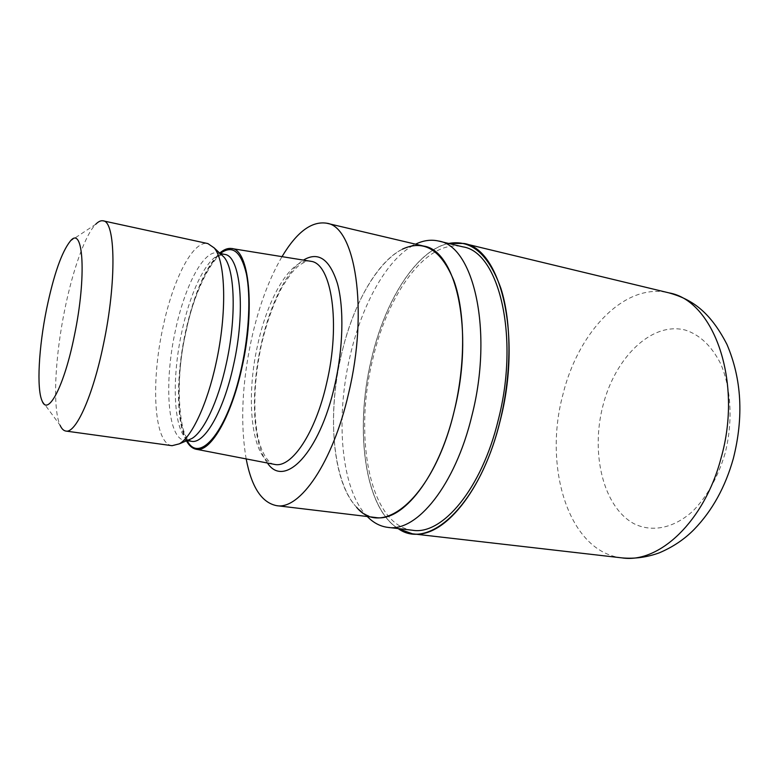 <?xml version="1.0" encoding="UTF-8"?>
<svg xmlns="http://www.w3.org/2000/svg" width="779" height="779" viewBox="0 0 779 779"><rect width="100%" height="100%" fill="white"/><g stroke="black" fill="none" stroke-linecap="round" stroke-linejoin="round"><path stroke-width="0.58" stroke-dasharray="3.9 2.92" d="M371.32 359.713C384.641 301.385 416.083 250.293 448.694 243.467C416.083 250.293 384.641 301.376 371.32 359.713C354.63 428.81 364.329 507.557 398.157 528.571C364.329 507.557 354.63 428.81 371.32 359.713M367.279 516.516L366.987 516.224C340.91 489.085 335.252 418.693 350.063 356.139C361.894 304.287 387.338 258.015 415.178 244.353L415.558 244.178M412.597 530.256C369.665 525.436 353.559 437.019 372.508 360.278C387.377 293.965 427.077 238.121 462.833 246.846M375.566 517.509C337.103 513.166 323.363 429.005 341.251 355.37C352.488 305.923 376.481 261.919 402.402 249.163L415.178 244.353M274.013 464.323C251.578 460.194 245.073 399.276 257.81 344.318C267.957 297.266 290.966 258.015 310.032 261.14M186.434 440.826C175.966 422.237 176.112 374.894 185.568 331.65C194.107 293.459 205.49 267.265 219.707 253.097M188.041 440.145L184.642 440.339C167.407 438.519 163.931 382.216 175.392 330.598C184.604 286.38 203.592 249.504 217.867 252.941L220.983 254.285M172.062 445.695C153.94 443.767 150.678 383.064 162.918 327.56C172.782 279.973 192.871 239.961 207.886 243.584M42.037 400.786L60.09 425.276C52.427 408.634 54.978 357.172 64.745 309.701C72.642 270.449 85.086 235.063 95.71 224.274L70.344 241.071M246.174 458.928C240.195 423.445 241.987 383.434 251.559 338.884C258.794 306.536 268.95 279.116 282.027 256.632M366.987 516.224L356.646 507.314C332.37 482.026 327.18 415.032 341.251 355.37C355.341 291.833 391.652 238.325 423.679 246.086M397.913 528.542C364.231 507.295 354.62 428.684 371.281 359.694C384.573 301.473 415.908 250.458 448.461 243.408M267.479 463.057C252.445 443.631 250.478 391.457 261.199 344.289C269.738 305.426 286.419 270.888 303.459 260.079M187.194 440.69C176.366 422.958 176.317 375.322 185.83 331.825C194.497 293.177 206.016 267.061 220.379 253.487M188.946 439.882L191.566 441.303L188.197 440.106C173.425 431.819 171.292 379.519 181.848 331.776C190.339 291.395 207.078 256.778 221.09 254.382M221.119 254.382L224.693 254.412L221.752 254.85M622.051 557.891C568.563 552.048 543.236 467.205 562.818 394.982C577.814 332.506 624.524 281.92 669.025 292.885M725.054 453.514C717.858 477.342 707.108 496.554 692.804 511.151C673.66 528.454 651.974 532.485 634.233 523.839C603.17 507.285 590.492 453.475 602.917 405.742C614.962 357.892 651.302 321.396 685.218 330.053C699.708 334.707 711.48 345.847 720.546 363.491C731.247 388.039 733.117 421.838 725.054 453.514M310.987 261.316C308.932 259.933 304.57 261.598 297.87 266.311L291.492 272.932L282.29 286.701C273.692 302.885 266.739 322.185 261.442 344.6C254.373 378.078 252.971 407.748 257.245 433.611C261.987 458.549 271.842 464.985 274.968 464.479M221.635 254.899C213.689 255.999 193.796 290.986 185.986 332.097C174.223 380.366 179.715 435.257 188.859 439.794M220.048 253.409L217.867 252.941M186.863 440.651L184.642 440.339"/><path stroke-width="1.17" d="M448.694 243.467C471.129 239.211 488.53 254.168 500.887 288.318C511.725 322.272 511.764 373.589 500.099 420.787C480.039 504.685 428.839 551.24 398.157 528.571C428.839 551.24 480.039 504.685 500.099 420.787C511.764 373.589 511.725 322.272 500.887 288.318C488.53 254.168 471.139 239.221 448.694 243.467M415.558 244.178C423.396 240.38 431.069 239.338 438.577 241.042C473.544 245.745 493.574 330.997 471.947 415.489C455.296 485.483 416.502 532.476 387.825 527.373C380.191 526.4 373.336 522.777 367.279 516.516M438.577 241.042L462.833 246.846C498.813 251.851 519.905 336.44 498.278 419.93C481.656 489.085 442.131 535.436 412.597 530.256L387.825 527.373M402.402 249.163C424.029 239.114 441.235 249.757 454.05 281.092C465.238 312.515 465.676 363.812 454.186 411.146C438.519 477.508 402.285 522.378 375.566 517.509L276.564 505.649C261.656 502.621 251.529 487.041 246.174 458.928M219.707 253.097C223.797 249.543 227.682 248.014 231.382 248.491L310.987 261.316C331.591 263.477 340.89 323.528 326.625 383.219C315.476 432.988 291.784 467.955 274.968 464.479L195.811 449.171C192.179 448.344 189.054 445.569 186.434 440.826M231.382 248.491C249.007 248.598 255.609 307.948 241.85 368C231.003 418.187 209.755 453.388 195.811 449.171M220.983 254.285L223.972 257.089C235.024 269.378 236.592 317.939 226.173 364.221C218.052 401.721 203.66 431.868 191.819 438.538L188.041 440.145M95.71 224.274C98.397 221.528 100.871 220.379 103.13 220.837L207.886 243.584L214.128 247.868C225.735 260.761 227.225 313.294 215.968 363.52C207.195 404.213 191.838 436.785 179.394 443.826L172.062 445.695L65.874 431.06C63.586 430.709 61.658 428.781 60.09 425.276M103.13 220.837C115.555 221.032 116.753 281.794 103.48 344.201C92.876 396.19 75.758 433.679 65.874 431.06M46.594 308.981C53.761 274.598 61.677 251.958 70.344 241.071C83.402 224.703 86.8 276.526 74.356 335.739C64.238 386.316 47.85 416.921 42.037 400.786C36.467 388.39 38.804 347.22 46.594 308.981M282.027 256.632C296.721 232.074 311.59 220.924 326.625 223.203C355.058 226.261 368.847 309.458 348.612 393.317C332.867 462.794 299.711 510.187 276.564 505.649M326.625 223.203L423.679 246.086C456.27 250.351 474.499 331.124 454.186 411.146C434.069 496.992 382.684 539.272 356.646 507.314M448.461 243.408L463.885 243.467C500.683 248.598 522.349 335.233 500.167 420.816C483.116 491.685 442.628 539.058 412.422 533.8L397.913 528.542M303.459 260.079C318.319 251.227 329.644 259.056 337.443 283.566C344.162 308.065 343.276 348.194 334.678 385.498C319.594 453.242 284.286 488.784 267.479 463.057M220.379 253.487C232.239 244.518 240.886 251.227 246.32 273.614C250.916 295.991 249.163 333.071 241.49 367.776C227.974 430.845 199.463 464.761 187.194 440.69M220.048 253.409L224.693 254.412C240.516 255.678 245.979 310.49 233.437 365.478C223.554 411.37 204.4 444.186 191.566 441.303L186.863 440.651M721.091 457.955C704.45 521.764 658.8 563.665 622.051 557.891L622.051 557.891C634.515 559.001 646.911 557.326 659.238 552.856C672.929 547.053 684.614 539.185 694.293 529.262C712.318 510.605 725.327 487.031 733.331 458.539C743.838 416.95 741.696 378.886 726.914 344.347C709.25 310.003 690.301 298.893 669.025 292.885L669.025 292.885C713.428 300.363 743.069 381.038 721.091 457.955M223.972 257.089L214.128 247.868M191.819 438.538L179.394 443.826M463.885 243.467L669.025 292.885M412.422 533.8L622.051 557.891"/></g></svg>

